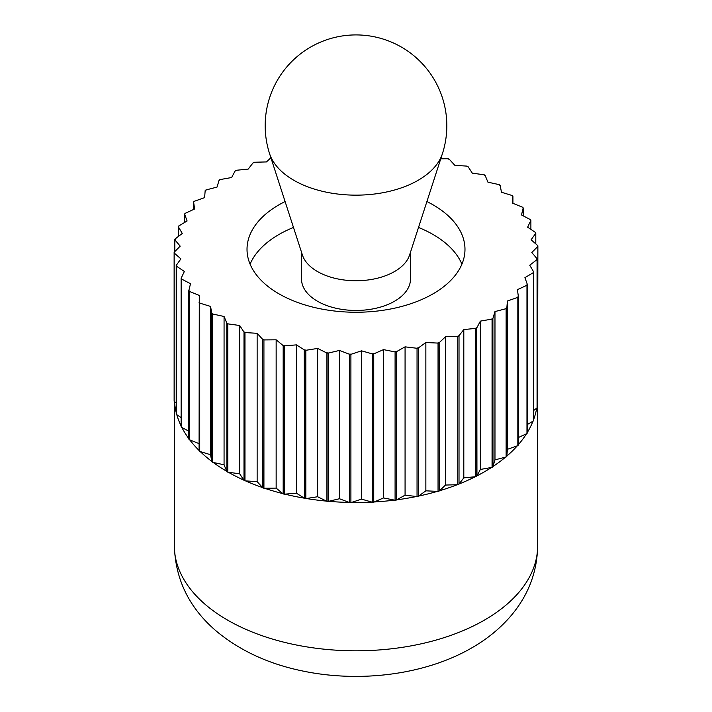<?xml version="1.0" encoding="UTF-8"?>
<svg xmlns="http://www.w3.org/2000/svg" width="712" height="712" viewBox="0 0 712 712"><rect width="100%" height="100%" fill="white"/><g stroke="black" fill="none" stroke-linecap="round" stroke-linejoin="round"><path stroke-width="1.07" d="M517.829 445.65L507.389 449.334L507.389 301.025L517.829 297.34L517.829 445.65A181.943 105.038 180 0 0 518.389 445.009L518.389 296.708L517.419 289.659L526.969 285.254L526.969 433.555A181.943 105.038 180 0 0 527.396 432.887L527.396 284.577L524.904 277.662L533.422 272.598L533.422 420.908A181.943 105.038 180 0 0 533.688 420.205L533.688 271.904L529.719 265.211L537.071 259.577L537.071 407.878A181.943 105.038 180 0 0 537.186 407.175L537.186 258.865L531.802 252.52L537.872 246.388L537.578 394.991A181.64 104.869 180 0 1 537.64 397.643A181.64 104.869 180 0 1 537.186 404.995M537.071 407.878L536.723 408.154A181.64 104.869 180 0 1 533.688 419.377M533.422 420.908L533.012 421.148A181.64 104.869 180 0 1 527.396 432.362M526.969 433.555L526.515 433.768A181.64 104.869 180 0 1 518.389 444.626M517.33 445.819A181.64 104.869 180 0 1 506.855 456.054L506.828 308.082L507.389 301.025M505.6 457.113A181.64 104.869 180 0 1 492.98 466.502L492.882 318.531L494.974 311.571L506.134 308.67L506.134 456.979L494.974 459.881L494.974 311.571M491.511 467.473A181.64 104.869 180 0 1 484.436 471.789A181.64 104.869 180 0 1 476.951 475.874L476.782 327.894L480.369 321.13L492.063 319.065L492.063 467.375L480.369 469.448L480.369 321.13M250.09 264.161A108.981 62.923 180 0 1 278.935 234.497A108.981 62.923 180 0 1 293.486 227.448M426.906 201.549A108.981 62.923 180 0 1 464.981 249.333A108.981 62.923 180 0 1 433.065 293.825A108.981 62.923 180 0 1 314.295 307.459A108.981 62.923 180 0 1 247.02 249.333A108.981 62.923 180 0 1 278.935 204.834A108.981 62.923 180 0 1 285.094 201.549M270.898 157.735L266.466 161.927L254.246 162.256A181.943 105.038 180 0 0 253.223 162.656L248.194 169.091L236.722 170.239A181.64 104.869 180 0 0 235.049 171.094L231.631 177.528L219.937 179.602A181.943 105.038 180 0 0 219.118 180.136L217.026 187.087L206.4 189.855A181.64 104.869 180 0 0 205.145 190.923L204.611 197.633L194.67 201.149A181.64 104.869 180 0 0 193.655 202.297L194.581 208.999L185.031 213.413A181.943 105.038 180 0 0 184.604 214.09L187.096 220.996L178.579 226.069A181.943 105.038 180 0 0 178.311 226.772L182.281 233.447L174.93 239.09A181.943 105.038 180 0 0 174.814 239.802L180.198 246.138L174.129 252.279L174.129 400.58A181.943 105.038 180 0 0 174.173 401.301L174.173 252.991L180.893 258.883L176.202 265.416L176.202 413.717A181.943 105.038 180 0 0 176.398 414.428L176.398 266.119L184.355 271.477L181.115 278.294L181.115 426.604A181.943 105.038 180 0 0 181.462 427.289L181.462 278.979L190.513 283.723L188.778 290.727L188.778 439.028A181.943 105.038 180 0 0 189.267 439.687L189.267 291.377L199.289 295.427L199.084 450.803A181.943 105.038 180 0 0 199.716 451.417L199.716 303.107L210.53 306.409L211.865 313.431L211.865 461.741L210.53 454.719L210.53 306.409M236.704 170.248L236.144 170.302A181.943 105.038 180 0 0 235.218 170.773L235.049 171.094M500.198 185.565L500.136 185.236A181.943 105.038 180 0 0 499.379 184.675L487.934 182.174L485.219 175.633A181.64 104.869 180 0 0 483.644 174.725L472.314 173.158L467.998 166.555A181.943 105.038 180 0 0 467.028 166.119L454.861 165.344L449.147 159.105A181.943 105.038 180 0 0 448.079 158.74L440.755 158.803M485.219 175.633L485.086 175.312A181.943 105.038 180 0 0 484.213 174.805L483.662 174.734M537.578 246.681L537.578 246.681A181.64 104.869 180 0 0 537.507 245.391L531.107 239.775L535.575 233.563A181.64 104.869 180 0 0 535.219 232.29L527.645 227.181L530.885 220.373A181.943 105.038 180 0 0 530.538 219.688L521.487 214.935L523.222 207.948A181.943 105.038 180 0 0 522.733 207.29L512.711 203.232L512.916 196.174L512.916 203.312M512.907 196.503L512.907 196.503A181.64 104.869 180 0 0 511.768 195.391L501.471 192.249L500.207 185.565A181.64 104.869 180 0 0 498.836 184.55M530.885 220.373L530.885 229.362M530.734 220.693L530.734 220.693A181.64 104.869 180 0 0 530.111 219.456M535.575 233.563L535.798 233.251A181.943 105.038 180 0 0 535.602 232.548L535.228 232.299M533.012 421.148L527.396 424.494M533.012 272.829L533.012 272.838A181.64 104.869 180 0 0 533.502 271.583A181.64 104.869 180 0 1 533.012 272.829M517.33 297.509L517.33 297.518A181.64 104.869 180 0 0 518.345 296.37A181.64 104.869 180 0 1 517.33 297.509M507.389 449.334L506.855 456.054M492.98 318.193A181.64 104.869 180 0 1 491.511 319.163L491.511 319.163A181.64 104.869 180 0 0 492.98 318.202M480.369 469.448L476.951 475.874M476.951 327.565L476.951 327.565A181.64 104.869 180 0 1 475.278 328.419L475.856 328.365L475.856 476.666L463.806 477.877L463.806 329.567L475.278 328.419A181.64 104.869 180 0 0 476.951 327.565M445.534 336.732L457.754 336.411L457.754 484.721L445.534 485.05L445.534 336.732L439.455 342.472A181.64 104.869 180 0 1 437.471 343.059L438.049 343.086L438.049 491.396L425.856 490.835L425.856 342.525L437.471 343.059A181.64 104.869 180 0 0 439.455 342.481L439.153 342.766A181.943 105.038 180 0 1 438.049 343.086M475.278 476.728A181.64 104.869 180 0 1 459.017 484.009L459.017 335.699A181.64 104.869 180 0 1 457.175 336.42L457.175 336.429A181.64 104.869 180 0 0 459.017 335.708L463.806 329.567M457.175 484.738A181.64 104.869 180 0 1 439.455 490.782L439.153 342.766M445.534 485.05L439.455 490.782M405.075 346.842L417.045 348.284L417.045 496.593L405.075 495.152L405.075 346.842L396.709 351.532A181.64 104.869 180 0 1 394.537 351.808L395.089 351.924L395.089 500.233L383.519 497.937L383.519 349.628L394.537 351.817A181.64 104.869 180 0 0 396.709 351.532L396.29 351.764A181.943 105.038 180 0 1 395.089 351.924M437.471 491.369A181.64 104.869 180 0 1 418.576 496.086L418.576 347.776A181.64 104.869 180 0 1 416.476 348.212L416.476 348.221A181.64 104.869 180 0 0 418.576 347.785L425.856 342.525M416.476 496.522A181.64 104.869 180 0 1 396.709 499.842L396.29 351.764M405.075 495.152L396.709 499.842M361.527 350.829L372.51 353.944L372.51 502.254L361.527 499.139L361.527 350.829L351.408 354.167A181.64 104.869 180 0 1 349.183 354.122L349.663 354.309L349.663 502.619L339.446 498.738L339.446 350.429L349.183 354.131A181.64 104.869 180 0 0 351.408 354.167L350.9 354.336A181.943 105.038 180 0 1 349.663 354.309M394.537 500.118A181.64 104.869 180 0 1 374.2 501.978L373.738 502.183L373.738 353.873L374.2 353.668A181.64 104.869 180 0 1 371.984 353.793L371.984 353.793A181.64 104.869 180 0 0 374.2 353.677L383.519 349.628M371.984 502.102A181.64 104.869 180 0 1 351.408 502.476L350.9 502.645L350.9 354.336M361.527 499.139L351.408 502.476M317.632 348.426L326.924 353.027L326.924 501.337L317.632 496.745L317.632 348.426L306.4 350.206A181.64 104.869 180 0 1 304.255 349.85L304.647 498.409L296.423 493.185L296.423 344.875L304.255 349.859A181.64 104.869 180 0 0 306.4 350.215L305.831 350.304A181.943 105.038 180 0 1 304.647 350.108M349.183 502.432A181.64 104.869 180 0 1 328.686 501.319L328.152 501.444L328.152 353.134L328.686 353.001A181.64 104.869 180 0 1 326.488 352.805L326.488 352.805A181.64 104.869 180 0 0 328.686 353.01L339.446 350.429M326.488 501.114A181.64 104.869 180 0 1 306.4 498.525L305.831 498.614L305.831 350.304M317.632 496.745L306.4 498.525M276.149 339.811L283.18 345.596L283.18 493.906L276.149 488.121L276.149 339.811L264.499 339.918A181.64 104.869 180 0 1 262.577 339.259L262.853 487.871L257.139 481.632L257.139 333.314L262.577 339.268A181.64 104.869 180 0 0 264.499 339.927L263.921 339.927A181.943 105.038 180 0 1 262.853 339.562M304.255 498.16A181.64 104.869 180 0 1 284.889 494.137L284.31 494.181L284.31 345.881L284.889 345.827A181.64 104.869 180 0 1 282.842 345.311L282.842 345.32A181.64 104.869 180 0 0 284.889 345.827L296.423 344.875M282.842 493.63A181.64 104.869 180 0 1 264.499 488.227L263.921 488.236L263.921 339.927M276.149 488.121L264.499 488.227M239.686 325.5L244.002 332.112L244.002 480.422L239.686 473.809L239.686 325.5L228.356 323.933A181.64 104.869 180 0 1 226.781 323.026L226.914 471.664L224.066 464.794L224.066 316.484L226.781 323.026A181.64 104.869 180 0 0 228.356 323.942L228.356 323.933M262.577 487.578A181.64 104.869 180 0 1 245.56 480.894L244.972 480.858L244.972 332.548L245.56 332.584A181.64 104.869 180 0 1 243.798 331.792L243.798 331.801A181.64 104.869 180 0 0 245.56 332.584L257.139 333.314M243.798 480.111A181.64 104.869 180 0 1 228.356 472.243L227.787 472.172L227.787 323.862L228.356 323.942M239.686 473.809L228.356 472.243M226.781 471.335A181.64 104.869 180 0 1 213.164 462.426L212.621 462.302L212.621 314.001L213.164 314.108A181.64 104.869 180 0 1 211.793 313.093L211.793 313.102A181.64 104.869 180 0 0 213.164 314.117L224.066 316.484M211.793 461.403A181.64 104.869 180 0 1 200.232 451.577L199.716 451.417M210.53 454.719L200.232 451.577M200.232 303.267L200.232 303.267A181.64 104.869 180 0 1 199.093 302.155L199.093 302.164A181.64 104.869 180 0 0 200.232 303.267M188.858 290.389L188.858 290.389A181.64 104.869 180 0 0 189.748 291.573L189.748 291.564A181.64 104.869 180 0 1 188.858 290.389M188.778 438.583A181.64 104.869 180 0 1 181.889 427.512L181.462 427.289M188.778 431.125L181.889 427.512M181.266 277.974A181.64 104.869 180 0 0 181.889 279.211L181.889 279.202A181.64 104.869 180 0 1 181.266 277.965M176.425 265.095L176.425 265.104A181.64 104.869 180 0 0 176.781 266.377L176.781 266.368A181.64 104.869 180 0 1 176.425 265.095M176.202 412.533A181.64 104.869 180 0 1 174.493 401.577L174.173 401.301M176.202 403.081L174.493 401.577M174.422 251.986A181.64 104.869 180 0 0 174.493 253.267L174.493 253.267A181.64 104.869 180 0 1 174.422 251.977M178.498 227.084L178.498 227.084A181.64 104.869 180 0 1 178.988 225.829M178.311 236.491L178.311 226.772M193.655 202.297L193.611 201.968A181.943 105.038 180 0 1 194.171 201.327L194.661 201.158M193.611 209.444L193.611 201.968M206.391 189.864L205.866 189.997A181.943 105.038 180 0 0 205.172 190.585L205.145 190.914M184.728 214.419L184.728 214.41A181.64 104.869 180 0 1 185.485 213.2M184.604 222.482L184.604 214.09M175.063 240.104L175.063 240.104A181.64 104.869 180 0 1 175.277 238.823M174.814 251.585L174.814 239.802M181.115 425.963A181.64 104.869 180 0 1 176.781 414.678L176.398 414.428M181.115 417.606L176.781 414.678M199.084 450.456A181.64 104.869 180 0 1 189.748 439.882L189.267 439.687M199.084 443.656L189.748 439.882M224.066 464.794L213.164 462.426M257.139 481.632L245.56 480.894M296.423 493.185L284.889 494.137M339.446 498.738L328.686 501.319M383.519 497.937L374.2 501.978M425.856 490.835L418.576 496.086M463.806 477.877L459.017 484.009M494.974 459.881L492.98 466.502M526.515 433.768L518.389 437.524M526.515 285.459L526.515 285.459A181.64 104.869 180 0 0 527.272 284.248A181.64 104.869 180 0 1 526.515 285.459M536.723 408.154L533.688 410.477M536.723 259.835L536.723 259.844A181.64 104.869 180 0 0 536.937 258.554A181.64 104.869 180 0 1 536.723 259.844M535.798 233.251L535.798 243.887M537.872 246.388A181.943 105.038 180 0 0 537.827 245.676L537.507 245.4M523.222 207.948L523.222 215.843M523.142 208.269L523.142 208.278A181.64 104.869 180 0 0 522.252 207.094M512.916 196.174A181.943 105.038 180 0 0 512.284 195.56L511.777 195.4M219.02 180.465A181.64 104.869 180 0 1 220.489 179.495M506.855 307.735A181.64 104.869 180 0 1 505.6 308.803M506.855 307.744A181.64 104.869 180 0 1 505.6 308.812M466.44 166.074A181.64 104.869 180 0 1 468.202 166.866M447.501 158.74A181.64 104.869 180 0 1 449.423 159.399M252.983 162.959A181.64 104.869 180 0 1 254.825 162.238M174.173 252.991A181.943 105.038 180 0 1 174.129 252.279M176.398 266.119A181.943 105.038 180 0 1 176.202 265.416M181.462 278.979A181.943 105.038 180 0 1 181.115 278.294M189.267 291.377A181.943 105.038 180 0 1 188.778 290.727M199.716 303.107A181.943 105.038 180 0 1 199.084 302.493M212.621 314.001A181.943 105.038 180 0 1 211.865 313.431M227.787 323.862A181.943 105.038 180 0 1 226.914 323.355M244.972 332.548A181.943 105.038 180 0 1 244.002 332.112M284.31 345.881A181.943 105.038 180 0 1 283.18 345.596M328.152 353.134A181.943 105.038 180 0 1 326.924 353.027M373.738 353.873A181.943 105.038 180 0 1 372.51 353.944M418.211 348.043A181.943 105.038 180 0 1 417.045 348.284M458.777 336.011A181.943 105.038 180 0 1 457.754 336.411M476.782 327.894A181.943 105.038 180 0 1 475.856 328.365M492.882 318.531A181.943 105.038 180 0 1 492.063 319.065M506.828 308.082A181.943 105.038 180 0 1 506.134 308.67M518.389 296.708A181.943 105.038 180 0 1 517.829 297.34M527.396 284.577A181.943 105.038 180 0 1 526.969 285.254M533.688 271.904A181.943 105.038 180 0 1 533.422 272.598M537.186 258.865A181.943 105.038 180 0 1 537.071 259.577M506.828 456.392A181.943 105.038 180 0 1 506.134 456.979M476.782 476.194A181.943 105.038 180 0 1 475.856 476.666M439.153 491.075A181.943 105.038 180 0 1 438.049 491.396M396.29 500.073A181.943 105.038 180 0 1 395.089 500.233M350.9 502.645A181.943 105.038 180 0 1 349.663 502.619M305.831 498.614A181.943 105.038 180 0 1 304.647 498.409M263.921 488.236A181.943 105.038 180 0 1 262.853 487.871M227.787 472.172A181.943 105.038 180 0 1 226.914 471.664M212.621 462.302A181.943 105.038 180 0 1 211.865 461.741M244.972 480.858A181.943 105.038 180 0 1 244.002 480.422M284.31 494.181A181.943 105.038 180 0 1 283.18 493.906M328.152 501.444A181.943 105.038 180 0 1 326.924 501.337M373.738 502.183A181.943 105.038 180 0 1 372.51 502.254M418.211 496.353A181.943 105.038 180 0 1 417.045 496.593M458.777 484.32A181.943 105.038 180 0 1 457.754 484.721M492.882 466.841A181.943 105.038 180 0 1 492.063 467.375M418.514 227.448A108.981 62.923 180 0 1 461.91 264.161M442.401 153.73L409.56 255.083A54.495 31.462 180 0 1 394.528 271.539A54.495 31.462 180 0 1 339.882 279.344A54.495 31.462 180 0 1 302.44 255.083L269.599 153.73A87.896 50.748 180 0 0 330.003 192.881A87.896 50.748 180 0 0 418.149 180.287A87.896 50.748 180 0 0 442.401 153.73A90.816 90.816 0 0 0 310.592 47.09A90.816 90.816 0 0 0 269.599 153.73M301.505 252.208L301.505 278.988A54.495 31.462 0 0 0 335.147 308.056A54.495 31.462 0 0 0 394.528 301.238A54.495 31.462 0 0 0 410.495 278.988L410.495 252.208M174.36 545.944C175.428 580.244 189.801 608.956 217.48 632.087C241.092 651.302 269.67 664.314 303.214 671.113C360.414 682.968 425.553 674.754 471.896 647.813C487.15 639.073 500.171 628.402 510.967 615.8C528.322 595.321 537.213 572.039 537.64 545.944A181.64 104.869 180 0 1 484.436 620.099A181.64 104.869 180 0 1 286.491 642.829A181.64 104.869 180 0 1 174.36 545.944L174.36 401.47M537.64 545.944L537.64 397.643"/></g></svg>
